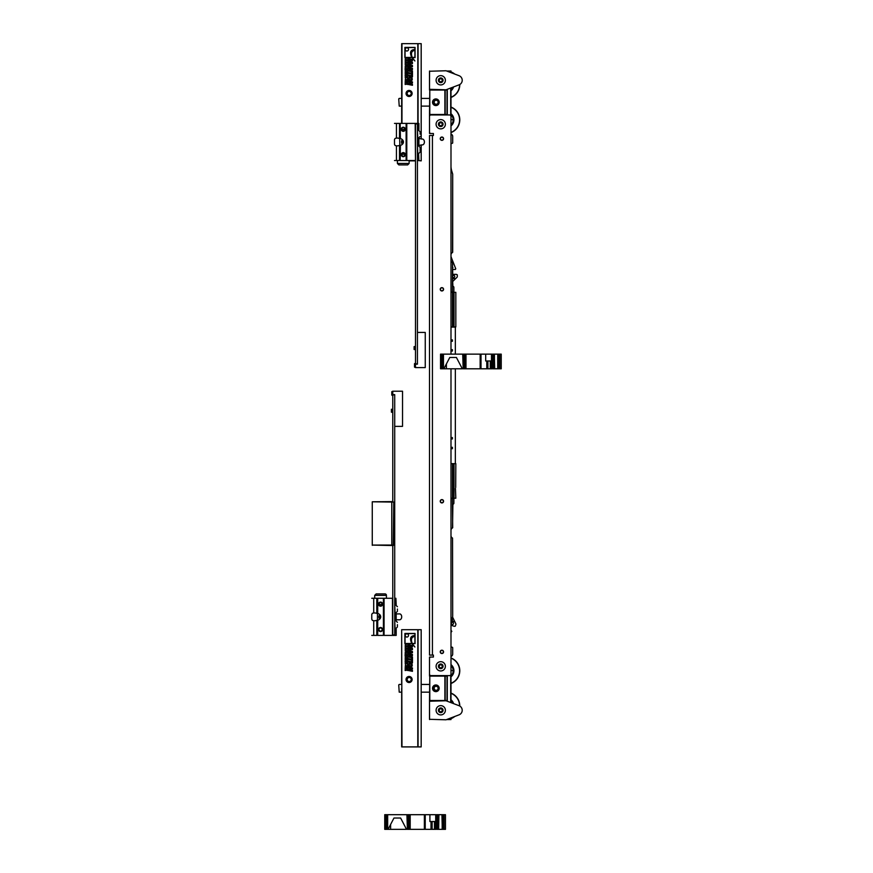 <?xml version="1.0" encoding="UTF-8"?>
<svg xmlns="http://www.w3.org/2000/svg" width="873" height="873" viewBox="0 0 873 873"><rect width="100%" height="100%" fill="white"/><g stroke="black" fill="none" stroke-linecap="round" stroke-linejoin="round"><path stroke-width="1.31" d="M432.43 135.468L432.43 655.088L429.505 655.088L429.505 135.468L433.412 135.468L433.412 133.514L430.967 133.514A1.462 1.462 0 0 1 429.505 132.041L429.505 116.415A1.462 1.462 0 0 1 430.967 114.952L449.519 114.952A1.462 1.462 0 0 1 450.992 116.415L450.992 354.143M432.43 655.088L433.412 655.088L433.412 657.042L430.967 657.042A1.462 1.462 0 0 0 429.505 658.504L429.505 674.142A1.462 1.462 0 0 0 430.967 675.604L449.519 675.604A1.462 1.462 0 0 0 450.992 674.142L450.992 368.799M440.243 501.255A1.659 1.659 0 0 1 442.731 499.814A1.659 1.659 0 0 1 442.731 502.695A1.659 1.659 0 0 1 440.243 501.255M440.243 138.687A1.659 1.659 0 0 1 442.731 137.247A1.659 1.659 0 0 1 442.731 140.127A1.659 1.659 0 0 1 440.243 138.687M440.243 289.301A1.659 1.659 0 0 1 442.731 287.861A1.659 1.659 0 0 1 442.731 290.742A1.659 1.659 0 0 1 440.243 289.301M440.243 651.869A1.659 1.659 0 0 1 442.731 650.429A1.659 1.659 0 0 1 442.731 653.31A1.659 1.659 0 0 1 440.243 651.869M441.902 653.473A1.615 1.615 0 0 0 443.517 651.869A1.615 1.615 0 0 0 441.902 650.254A1.615 1.615 0 0 0 440.298 651.869A1.615 1.615 0 0 0 441.902 653.473A1.615 1.615 0 0 0 443.517 651.869A1.615 1.615 0 0 0 441.902 650.254A1.615 1.615 0 0 0 440.298 651.869A1.615 1.615 0 0 0 441.902 653.473A1.615 1.615 0 0 0 443.462 651.454A1.713 1.713 0 0 1 443.56 651.727M455.695 487.505L455.826 463.65L450.992 463.65M455.335 463.65L455.335 368.799M455.335 354.143L455.335 327.102L450.992 327.102M452.007 620.79A4.889 4.889 0 0 0 452.29 617.778A4.889 4.889 0 0 1 451.177 622.1A19.533 19.533 0 0 0 451.177 622.111A4.889 4.889 0 0 0 452.007 620.79L454.975 622.013L455.837 623.769A0.982 0.982 0 0 1 455.87 624.522L455.291 626.159L454.397 626.301A0.982 0.982 0 0 1 454.058 626.247L450.992 625.155M452.269 624.457A1.069 1.069 0 0 1 451.614 622.711A1.069 1.069 0 0 1 453.447 623.016A1.069 1.069 0 0 1 452.269 624.457M443.56 138.818A1.713 1.713 0 0 1 443.462 139.091A1.615 1.615 0 0 0 441.902 137.072A1.615 1.615 0 0 0 440.298 138.687A1.615 1.615 0 0 0 441.902 140.302A1.615 1.615 0 0 0 443.517 138.687A1.615 1.615 0 0 0 441.902 137.072A1.615 1.615 0 0 0 440.298 138.687A1.615 1.615 0 0 0 441.902 140.302A1.615 1.615 0 0 0 443.517 138.687A1.615 1.615 0 0 0 441.902 137.072M452.694 276.054A1.069 1.069 0 0 1 453.862 275.442A1.069 1.069 0 0 1 454.527 277.167A1.069 1.069 0 0 1 452.694 276.948M450.992 257.851A3.536 3.536 0 0 0 450.992 256.476M452.694 278.651L455.597 278.651L452.694 281.51L452.891 286.366A0.982 0.982 0 0 1 453.873 287.348L453.873 291.942L450.992 292.226M451.035 256.76L455.761 268.808L455.302 269.473L452.694 269.473L452.694 274.351L456.153 274.351A0.982 0.982 0 0 1 456.481 274.417L457.288 274.842L457.288 276.588A0.982 0.982 0 0 1 456.994 277.276L455.597 278.651M452.923 267.738L452.694 267.16L452.923 267.738M450.992 326.906L455.826 326.906L455.826 292.324L450.992 292.324M452.694 326.906L452.694 292.324M452.487 143.216L450.992 143.674L452.487 143.216M452.694 136.439L452.694 142.932L452.694 136.439A2.444 2.444 0 0 0 450.992 134.115M451.788 171.152A19.533 19.533 0 0 1 450.992 166.83A19.533 19.533 0 0 0 451.788 171.152L452.694 174.12L452.541 252.472A2.935 2.935 0 0 0 450.992 254.545A2.935 2.935 0 0 1 452.541 252.472M450.992 260.569A2.935 2.935 0 0 0 452.541 262.642L452.41 292.226M433.073 135.468A2.444 2.444 0 0 1 433.412 134.911M452.694 174.12L452.694 252.21M450.992 630.339L451.832 631.343L450.992 632.325M452.53 616.982L454.975 622.013M450.992 498.221L455.826 498.221L455.455 488.487M450.992 341.267L452.41 341.267L452.41 339.892L450.992 339.892M450.992 351.033L452.41 351.033L452.41 349.658L450.992 349.658M450.992 438.933L452.41 438.933L452.41 437.569L450.992 437.569M450.992 448.7L452.41 448.7L452.41 447.336L450.992 447.336M452.694 498.221L452.694 463.65M452.541 527.914A2.935 2.935 0 0 0 450.992 529.987A2.935 2.935 0 0 1 452.541 527.914L452.891 504.179A0.982 0.982 0 0 0 453.873 503.208L453.873 498.614L450.992 498.319M450.992 646.882L452.487 647.34L450.992 646.882M452.694 647.624L452.694 654.117L452.694 647.624M452.541 538.084A2.935 2.935 0 0 1 450.992 536.011A2.935 2.935 0 0 0 452.541 538.084L452.694 616.436L451.788 619.394A19.533 19.533 0 0 0 450.992 623.726M452.694 654.117A2.444 2.444 0 0 1 450.992 656.441M433.412 655.645A2.444 2.444 0 0 1 433.073 655.088M452.694 527.652L452.41 498.319M441.902 290.916A1.615 1.615 0 0 0 443.517 289.301A1.615 1.615 0 0 0 441.902 287.686A1.615 1.615 0 0 0 440.298 289.301A1.615 1.615 0 0 0 441.902 290.916A1.615 1.615 0 0 0 443.517 289.301A1.615 1.615 0 0 0 441.902 287.686A1.615 1.615 0 0 0 440.298 289.301A1.615 1.615 0 0 0 441.902 290.916A1.615 1.615 0 0 0 443.517 289.301A1.615 1.615 0 0 0 441.902 287.686M441.902 502.87A1.615 1.615 0 0 0 443.517 501.255A1.615 1.615 0 0 0 441.902 499.64A1.615 1.615 0 0 0 440.298 501.255A1.615 1.615 0 0 0 441.902 502.87A1.615 1.615 0 0 0 443.517 501.255A1.615 1.615 0 0 0 441.902 499.64A1.615 1.615 0 0 0 440.298 501.255A1.615 1.615 0 0 0 441.902 502.87A1.615 1.615 0 0 0 443.517 501.255A1.615 1.615 0 0 0 441.902 499.64M429.789 90.05L429.505 114.461L447.303 114.461L447.303 90.05L429.789 90.05L429.789 114.461M435.845 105.578A3.317 3.317 0 0 1 432.975 100.591A3.317 3.317 0 0 1 438.726 100.591A3.317 3.317 0 0 1 435.845 105.578M429.505 90.05L429.571 70.997M433.412 133.514L429.505 133.514L429.505 114.461M450.992 70.997L450.697 72.514M450.992 87.933L450.992 133.514L450.992 87.933M446.747 70.997L450.697 70.997M452.705 87.278A7.093 7.093 0 0 1 450.992 89.81M450.992 97.449A13.673 13.673 0 0 0 459.776 84.506M454.713 74.041A13.673 13.673 0 0 0 450.992 71.902M450.992 90.77A7.813 7.813 0 0 0 453.578 86.94M450.992 114.69A7.093 7.093 0 0 1 450.992 124.981M450.992 132.609A13.673 13.673 0 0 0 450.992 107.063M450.992 125.93A7.813 7.813 0 0 0 450.992 113.741M438.933 102.25A2.837 2.837 90 0 1 434.689 104.705A2.837 2.837 90 0 1 434.689 99.806A2.837 2.837 90 0 1 438.933 102.25M438.868 103.494L438.857 103.516A2.968 2.968 -90 0 0 435.463 99.304A3.023 3.023 -90 0 0 435.463 105.207A3.023 3.023 -90 0 0 438.868 101.017L438.857 100.995M438.05 101.126L438.05 103.374L436.107 104.498L434.154 103.374L434.154 101.126L436.107 100.013L438.05 101.126M436.173 100.013L434.154 101.126M434.23 101.126L434.23 103.374L436.173 104.498M398.732 98.889L399.223 106.113L398.732 98.889M399.223 106.113L401.667 106.113L401.667 123.409L401.667 43.65L401.667 123.409M418.069 123.409L418.069 43.65L421.179 43.65L421.201 139.036L421.201 106.113L421.201 139.036L421.201 106.113L429.505 106.113M406.894 51.027A1.615 1.615 0 0 1 405.498 48.604A1.615 1.615 0 0 1 408.291 48.604A1.615 1.615 0 0 1 406.894 51.027M414.031 49.554L414.893 50.448C411.565 50.754 410.681 53.078 412.209 57.432L414.915 57.432L414.915 47.557L405.039 47.557L405.039 57.432L411.816 57.432C409.568 52.762 410.31 50.132 414.031 49.554M412.285 57.574L414.893 60.957L411.903 57.574L404.886 57.574L404.886 47.404L415.057 47.404L415.057 57.574L412.285 57.574M409.983 59.757L408.237 59.331L408.237 58.502L412.46 59.56L412.46 60.772L409.513 60.979L412.46 62.354L412.46 63.576L408.237 63.009L408.237 62.136L411.63 62.67L408.313 61.066L408.313 60.357L411.63 60.117L409.983 59.757M409.721 68.738L408.237 68.454L408.237 67.625L412.46 68.421L412.46 69.48L409.415 70.418L412.46 70.92L412.46 71.761L408.237 70.964L408.237 70.026L411.401 69.032L409.721 68.738M407.505 84.474L407.746 58.48L407.505 84.474M408.237 75.973L408.237 75.067L412.46 75.875L412.46 76.78L408.237 75.973M405.596 74.663L405.847 75.635L406.349 74.925L405.596 74.663M405.116 75.296L405.367 74.412L406.447 74.751L406.076 75.962L405.116 75.296M406.316 60.968L405.498 61.59L406.48 62.212L405.498 62.572L406.48 63.129L405.127 62.594L406.087 61.994L405.127 61.372L406.316 60.968M405.127 82.739L406.48 82.815L405.552 83.524L406.48 84.255L405.127 84.452L406.043 83.983L405.137 83.481L406.021 82.891L405.127 82.739M405.934 76.737L405.127 76.398L406.48 76.398L405.552 77.61L406.48 77.795L405.127 77.795L405.934 76.737M405.137 68.52L406.502 69.251L405.127 69.884L405.137 68.52M406.436 71.968L406.48 73.157L405.127 72.743L406.436 71.968M405.137 73.779L406.48 73.528L405.137 73.779M406.414 80.283L406.327 79.541L405.181 80.218L405.509 78.963L406.414 80.283M405.137 70.309L406.48 70.233L405.552 71.444L406.48 71.63L405.127 71.63L406.087 70.407L405.137 70.309M405.127 66.49L406.48 66.566L405.552 67.276L406.48 68.007L405.127 68.203L406.043 67.734L405.137 67.221L406.021 66.632L405.127 66.49M406.316 58.567L405.498 59.189L406.48 59.811L405.498 60.172L406.48 60.728L405.127 60.193L406.087 59.593L405.127 58.971L406.316 58.567M406.316 63.369L405.498 63.991L406.48 64.613L405.498 64.973L406.48 65.53L405.127 64.995L406.087 64.395L405.127 63.773L406.316 63.369M406.403 81.462L405.465 81.014L405.847 81.931L406.403 81.462M405.923 80.578L406.305 82.106L405.519 82.248L405.116 81.593L405.923 80.578M411.674 74.107L408.237 73.452L408.237 72.557L411.674 73.201L411.674 72.088L412.46 72.252L412.46 75.384L411.674 75.231L411.674 74.107M410.026 66.086L411.761 65.933L410.026 65.18L410.026 66.086M409.339 64.918L408.237 64.416L408.237 63.456L412.46 65.519L412.46 66.675L408.237 67.166L409.339 64.918M409.721 82.248L408.237 81.964L408.237 81.124L412.46 81.92L412.46 82.979L409.415 83.928L412.46 84.419L412.46 85.27L408.237 84.474L408.237 83.535L411.401 82.531L409.721 82.248M408.924 78.799L408.924 78.799C412.962 82.837 411.052 75.515 408.924 78.799M408.171 78.69L408.171 78.679C409.153 76.726 410.397 76.409 411.914 77.73C412.853 80.392 411.816 81.222 408.782 80.24L408.171 78.69M401.962 123.409L401.962 43.65L417.796 43.65L417.796 123.409M415.483 160.861L409.131 160.861M409.088 96.488A3.023 3.023 0 0 1 406.054 93.466A3.023 3.023 0 0 1 409.088 90.432A3.023 3.023 0 0 1 412.111 93.455A3.023 3.023 0 0 1 409.088 96.488M421.179 144.896L421.201 160.861M421.179 160.861L418.069 160.523M421.179 98.573L421.179 43.65M421.201 98.54L421.201 43.65M401.667 127.993L401.667 130.535M407.549 91.272A2.739 2.739 0 0 1 411.903 93.138A2.739 2.739 0 0 1 408.106 95.975A2.739 2.739 0 0 1 407.549 91.272M407.429 91.119A2.935 2.935 0 0 0 406.84 95.212A2.935 2.935 0 0 0 410.932 95.812A2.935 2.935 0 0 0 411.532 91.709A2.935 2.935 0 0 0 407.429 91.119M408.291 95.539L406.949 93.727L407.833 91.654L410.081 91.392L411.423 93.204L410.539 95.266L408.291 95.539M401.667 44.141L401.667 98.376L399.223 98.398M436.413 125.93A4.638 4.638 0 0 0 442.425 128.549A4.638 4.638 0 0 0 445.055 122.536A4.638 4.638 0 0 0 439.032 119.917A4.638 4.638 0 0 0 436.413 125.93M439.676 125.559L439.064 123.977L440.112 122.657L441.793 122.907L442.404 124.479L441.356 125.81L439.676 125.559M429.789 676.095L429.505 700.506L447.303 700.506L447.303 676.095L429.789 676.095L429.789 700.506M435.845 691.623A3.317 3.317 0 0 1 432.975 686.636A3.317 3.317 0 0 1 438.726 686.636A3.317 3.317 0 0 1 435.845 691.623M429.505 676.095L429.505 657.042L433.412 657.042M429.571 719.559L429.505 700.506M450.697 718.043L450.992 719.559M450.697 719.559L446.747 719.559M450.992 657.042L450.992 702.623L450.992 657.042M450.992 665.575A7.093 7.093 0 0 1 450.992 675.855M450.992 683.494A13.673 13.673 0 0 0 450.992 657.947M450.992 676.815A7.813 7.813 0 0 0 450.992 664.615M450.992 700.735A7.093 7.093 0 0 1 452.705 703.278M459.776 706.05A13.673 13.673 0 0 0 450.992 693.107M450.992 718.654A13.673 13.673 0 0 0 454.713 716.515M453.578 703.616A7.813 7.813 0 0 0 450.992 699.786M438.933 688.295A2.837 2.837 90 0 1 434.689 690.75A2.837 2.837 90 0 1 434.689 685.851A2.837 2.837 90 0 1 438.933 688.295M438.868 689.539L438.857 689.561A2.968 2.968 -90 0 0 435.463 685.349A3.023 3.023 -90 0 0 435.463 691.252A3.023 3.023 -90 0 0 438.868 687.062L438.857 687.04M438.05 687.171L438.05 689.419L436.107 690.543L434.154 689.419L434.154 687.171L436.107 686.047L438.05 687.171M436.173 686.047L434.154 687.171M434.23 687.171L434.23 689.419L436.173 690.543M398.732 684.934L399.223 692.158L398.732 684.934M399.223 692.158L401.667 692.158L401.667 746.415M421.201 692.016L421.179 746.906L421.201 692.158L429.505 692.158M406.894 637.061A1.615 1.615 0 0 1 405.498 634.649A1.615 1.615 0 0 1 408.291 634.649A1.615 1.615 0 0 1 406.894 637.061M414.031 635.599L414.893 636.493C411.565 636.799 410.681 639.123 412.209 643.477L414.915 643.477L414.915 633.602L405.039 633.602L405.039 643.477L411.816 643.477C409.568 638.807 410.31 636.177 414.031 635.599M412.285 643.619L414.893 647.002L411.903 643.619L404.886 643.619L404.886 633.449L415.057 633.449L415.057 643.619L412.285 643.619M409.983 645.802L408.237 645.376L408.237 644.547L412.46 645.605L412.46 646.817L409.513 647.024L412.46 648.399L412.46 649.621L408.237 649.054L408.237 648.181L411.63 648.715L408.313 647.111L408.313 646.402L411.63 646.162L409.983 645.802M409.721 654.783L408.237 654.499L408.237 653.659L412.46 654.466L412.46 655.525L409.415 656.463L412.46 656.965L412.46 657.805L408.237 657.009L408.237 656.07L411.401 655.077L409.721 654.783M407.505 670.519L407.746 644.525L407.505 670.519M408.237 662.018L408.237 661.112L412.46 661.92L412.46 662.825L408.237 662.018M405.596 660.708L405.847 661.679L406.349 660.97L405.596 660.708M405.116 661.341L405.367 660.457L406.447 660.796L406.076 662.007L405.116 661.341M406.316 647.013L405.498 647.635L406.48 648.257L405.498 648.617L406.48 649.174L405.127 648.639L406.087 648.039L405.127 647.417L406.316 647.013M405.127 668.783L406.48 668.86L405.552 669.569L406.48 670.3L405.127 670.497L406.043 670.028L405.137 669.515L406.021 668.936L405.127 668.783M405.934 662.782L405.127 662.443L406.48 662.443L405.552 663.655L406.48 663.84L405.127 663.84L405.934 662.782M405.137 654.564L406.502 655.296L405.127 655.929L405.137 654.564M406.436 658.013L406.48 659.202L405.127 658.788L406.436 658.013M405.137 659.824L406.48 659.573L405.137 659.824M406.414 666.328L406.327 665.586L405.181 666.263L405.509 665.008L406.414 666.328M405.137 656.354L406.48 656.278L405.552 657.489L406.48 657.675L405.127 657.675L406.087 656.452L405.137 656.354M405.127 652.535L406.48 652.611L405.552 653.32L406.48 654.052L405.127 654.248L406.043 653.779L405.137 653.266L406.021 652.677L405.127 652.535M406.316 644.612L405.498 645.234L406.48 645.856L405.498 646.216L406.48 646.773L405.127 646.238L406.087 645.638L405.127 645.016L406.316 644.612M406.316 649.414L405.498 650.036L406.48 650.658L405.498 651.018L406.48 651.574L405.127 651.04L406.087 650.44L405.127 649.818L406.316 649.414M406.403 667.507L405.465 667.059L405.847 667.976L406.403 667.507M405.923 666.623L406.305 668.151L405.519 668.292L405.116 667.638L405.923 666.623M411.674 660.152L408.237 659.497L408.237 658.602L411.674 659.246L411.674 658.133L412.46 658.297L412.46 661.428L411.674 661.276L411.674 660.152M410.026 652.131L411.761 651.978L410.026 651.225L410.026 652.131M409.339 650.963L408.237 650.461L408.237 649.501L412.46 651.564L412.46 652.72L408.237 653.211L409.339 650.963M409.721 668.292L408.237 668.009L408.237 667.168L412.46 667.965L412.46 669.024L409.415 669.973L412.46 670.464L412.46 671.315L408.237 670.508L408.237 669.58L411.401 668.576L409.721 668.292M408.924 664.844L408.924 664.844C412.962 668.882 411.052 661.559 408.924 664.844M408.171 664.735L408.171 664.724C409.153 662.771 410.397 662.454 411.914 663.775C412.853 666.437 411.816 667.267 408.782 666.285L408.171 664.735M401.962 629.695L417.796 629.695L417.796 746.906L401.962 746.906L401.667 629.695L401.962 746.906M409.088 682.533A3.023 3.023 0 0 1 406.054 679.51A3.023 3.023 0 0 1 409.088 676.477A3.023 3.023 0 0 1 412.111 679.5A3.023 3.023 0 0 1 409.088 682.533M421.179 746.906L418.069 746.906L418.069 629.695L421.179 629.695L421.179 684.618L421.179 629.695M421.179 691.983L421.179 684.618M401.667 688.295L401.667 746.906M407.549 677.317A2.739 2.739 0 0 1 411.903 679.183A2.739 2.739 0 0 1 408.106 682.02A2.739 2.739 0 0 1 407.549 677.317M407.429 677.164A2.935 2.935 0 0 0 406.84 681.256A2.935 2.935 0 0 0 410.932 681.857A2.935 2.935 0 0 0 411.532 677.754A2.935 2.935 0 0 0 407.429 677.164M408.291 681.584L406.949 679.772L407.833 677.699L410.081 677.437L411.423 679.249L410.539 681.311L408.291 681.584M401.667 630.186L401.667 684.421L399.223 684.443M401.667 629.695L401.667 684.421M440.734 670.966A4.638 4.638 0 0 0 445.372 666.317A4.638 4.638 0 0 0 440.734 661.679A4.638 4.638 0 0 0 436.096 666.317A4.638 4.638 0 0 0 440.734 670.966M441.574 667.79L439.883 667.79L439.043 666.317L439.883 664.855L441.574 664.855L442.425 666.317L441.574 667.79M403.446 141.961A5.522 3.907 180 0 1 400.412 145.453L399.507 145.42A5.522 3.907 180 0 1 396.942 145.867A5.522 3.907 180 0 1 396.44 145.856L395.054 145.464L394.487 144.318L394.487 139.604L395.054 138.458L396.44 138.076A5.522 3.907 180 0 1 396.942 138.054A5.522 3.907 180 0 1 399.507 138.501L400.412 138.48A5.522 3.907 180 0 1 403.446 141.961M400.412 138.48L400.161 123.409L399.703 139.756L400.161 160.523L400.412 145.453M394.487 144.318L394.487 139.604M394.487 123.409L399.507 123.409L399.507 138.501M399.769 138.545L400.161 123.409M399.507 145.42L399.507 160.523L394.487 160.523M399.507 160.523L399.769 145.376M403.271 156.714L405.323 154.663A2.052 2.052 0 0 1 402.246 156.442A2.052 2.052 0 0 1 402.246 152.884A2.052 2.052 0 0 1 405.323 154.663L403.271 152.611L401.22 154.663L403.271 156.714M402.3 127.458L401.231 129.488M401.231 129.04L402.3 131.07M401.231 129.073L403.271 127.218L405.323 129.269L401.285 129.771M403.271 127.218L401.22 129.269L403.271 131.321L405.323 129.269A2.052 2.052 0 0 1 402.246 131.037A2.052 2.052 0 0 1 402.246 127.491A2.052 2.052 0 0 1 405.323 129.269L403.271 127.218M400.412 123.409L406.131 123.409L406.131 160.523L406.131 123.409M406.382 123.409L406.785 160.523L406.785 123.409M407.036 123.409L415.188 123.409L415.483 160.523M415.483 123.409L415.483 363.681L417.436 364.172L417.436 123.409L415.188 123.409M417.436 123.409L418.604 123.409L418.604 129.651M418.898 123.409L418.898 129.782L418.604 123.409M418.604 154.27L418.898 160.523M418.604 160.523L417.436 160.523M415.188 160.523L407.036 160.523M406.131 160.523L400.412 160.523M418.898 145.409L418.898 138.512L422.346 139.036A2.935 2.073 90 0 1 424.136 143.423A2.935 2.073 90 0 1 422.346 144.896L418.898 145.409M415.483 363.681L415.483 367.588L425.249 367.588L425.249 332.427L417.436 332.427M420.12 134.147L420.12 132.685M417.436 129.51L417.807 138.785L420.12 136.472M420.12 151.236L420.12 148.312M417.436 145.136L417.807 154.412L420.12 152.098M417.436 364.172L415.483 364.172M415.483 367.588L414.5 367.096L414.5 363.681L415.483 363.19M414.118 346.592L414.118 349.516L414.118 346.592L415.483 346.592M407.626 164.921L409.131 163.447L397.411 163.447L398.874 164.921L407.626 164.921M401.264 154.27L405.29 154.27M402.529 144.11A2.335 1.648 90 0 1 401.755 140.793A2.335 1.648 90 0 1 402.529 139.822M402.344 139.625A2.935 2.073 -90 0 0 401.809 140.498A2.935 2.073 -90 0 0 402.344 144.296M402.999 143.499L402.147 142.812L402.147 141.12L402.999 140.422M403.315 141.12L402.147 141.12M403.315 142.812L402.147 142.812M380.726 616.84A5.522 3.907 180 0 1 377.703 620.321L376.798 620.299A5.522 3.907 180 0 1 374.222 620.747A5.522 3.907 180 0 1 373.72 620.736L372.334 620.343L371.767 619.197L371.767 614.483L372.334 613.337L373.72 612.944A5.522 3.907 180 0 1 374.222 612.933A5.522 3.907 180 0 1 376.798 613.381L377.703 613.359A5.522 3.907 180 0 1 380.726 616.84M377.431 613.326L377.431 620.365M371.767 619.197L371.767 614.483M371.767 598.278L376.798 598.278L376.798 613.381M377.703 613.359L377.703 598.278L377.442 613.315M377.049 613.424L377.442 598.278M376.798 620.299L376.798 635.402L371.767 635.402M376.798 635.402L377.049 620.256M380.563 631.594L382.614 629.542A2.052 2.052 0 0 1 379.537 631.31A2.052 2.052 0 0 1 379.537 627.763A2.052 2.052 0 0 1 382.614 629.542L380.563 627.491L378.511 629.542L380.563 631.594M382.614 629.542C381.239 632.183 379.875 632.183 378.511 629.542C379.875 626.89 381.239 626.89 382.614 629.542M379.58 627.731L378.522 629.76M378.522 629.313L379.58 631.343M380.563 602.086L378.511 604.138L380.563 606.189L382.614 604.138A2.052 2.052 0 0 1 379.537 605.917A2.052 2.052 0 0 1 379.537 602.37A2.052 2.052 0 0 1 382.614 604.138L380.563 602.086M377.703 598.278L383.422 598.278L383.422 635.402L383.422 598.278M383.673 598.278L384.065 635.402L384.065 598.278M384.316 598.278L392.479 598.278L392.479 635.402L394.716 635.402L394.716 394.629L392.763 395.12L392.763 501.615M394.716 598.278L395.895 598.278L395.895 604.531M396.189 604.662L395.895 598.278M395.895 629.149L396.189 635.402L396.189 629.018M395.895 635.402L394.716 635.402M392.479 635.402L384.316 635.402M383.422 635.402L377.703 635.402L377.703 620.321M377.442 620.365L377.703 635.402M396.189 620.288L396.189 613.392M394.716 426.373L402.529 426.373L402.529 391.213L392.763 391.213L392.763 395.12M392.763 545.527L392.763 635.402M397.411 624.653L397.411 626.116M394.716 620.016L395.087 629.291L397.411 626.978M397.411 609.027L397.411 610.489M394.716 604.389L395.087 613.664L397.411 611.351M392.763 394.629L394.716 394.629M392.763 395.611L391.791 395.12L391.791 391.704L392.763 391.213M391.399 409.284L391.399 412.209L391.399 409.284L392.763 409.284M376.165 593.891L374.703 595.353L386.423 595.353A1.462 1.462 0 0 0 384.949 593.891L376.165 593.891L384.949 593.891M382.57 604.531L378.544 604.531M379.82 618.99A2.335 1.648 90 0 1 378.817 616.84A2.335 1.648 90 0 1 379.82 614.701M396.189 613.915L399.627 613.915A2.935 2.073 90 0 1 401.7 616.84A2.935 2.073 90 0 1 399.627 619.775L396.189 619.775M380.279 618.379L379.428 617.691L379.428 616L380.279 615.301M380.595 616L379.428 616M380.595 617.691L379.428 617.691M463.956 368.799L463.192 368.799L463.192 354.143L463.956 354.143L463.956 368.799L465.975 368.799L465.975 354.143L480.161 354.143L480.161 368.799L465.975 368.799M463.956 354.143L465.003 354.143L465.003 368.799M465.003 354.143L465.975 354.143M464.905 368.799L464.949 354.143L464.905 368.799M486.796 360.986L486.796 368.799L481.012 368.799L481.012 354.143L480.161 354.143M481.012 354.143L492.056 354.143L492.056 368.799L492.056 354.143M492.547 354.143L492.819 368.799L493.681 368.799L493.681 354.143L492.819 354.143M493.681 354.143L494.325 354.143L494.325 368.799L493.681 368.799M494.696 354.143L497.719 354.143L497.719 368.799L494.696 368.799L494.325 354.143M497.719 368.799L497.719 354.143M497.97 354.143L497.97 368.799L497.97 354.143M498.09 354.143L498.745 354.143L498.745 368.799L498.09 368.799M499.596 354.143L499.88 368.799L499.596 354.143L498.745 354.143M499.88 368.799L499.88 354.143M500.36 354.143L501.233 354.143L501.233 368.799L500.36 368.799M441.509 354.143L440.538 354.143L440.538 368.799L441.509 368.799L441.509 354.143L442.491 354.143L442.491 368.799L441.509 368.799M442.491 368.799L443.462 368.799L443.462 354.143L442.491 354.143M443.462 354.143L462.712 354.143L463.192 368.799M443.855 368.799L449.77 357.472L456.404 357.472L462.319 368.799L443.462 368.799M491.488 354.143L491.488 360.986L485.694 360.986L485.694 354.143M492.056 368.799L491.248 368.799L491.248 360.986M486.796 368.799L486.927 360.986M480.161 368.799L481.012 368.799M486.927 368.799L487.909 368.799L487.909 360.986M490.266 360.986L490.266 368.799L487.909 368.799M490.266 368.799L491.248 368.799M498.745 368.799L499.596 368.799M408.16 829.35L407.407 829.35L407.407 814.695L408.16 814.695L408.16 829.35L410.19 829.35L410.19 814.695L424.376 814.695L424.376 829.35L410.19 829.35M408.16 814.695L409.219 814.695L409.219 829.35M409.219 814.695L410.19 814.695M409.164 814.695L409.164 829.35L409.164 814.695M431.011 821.537L431.011 829.35L425.227 829.35L425.227 814.695L424.376 814.695M425.227 814.695L436.26 814.695L436.26 829.35L436.26 814.695M436.751 814.695L437.024 829.35L437.886 829.35L437.886 814.695L437.024 814.695M437.886 814.695L438.541 814.695L438.541 829.35L437.886 829.35M438.541 829.35L438.541 814.695M438.912 814.695L438.661 829.35L438.912 814.695L441.934 814.695L442.305 829.35L441.934 814.695M442.185 814.695L442.185 829.35L442.185 814.695M442.305 814.695L442.949 814.695L442.949 829.35L442.305 829.35M443.811 814.695L444.084 829.35L443.811 814.695L442.949 814.695M444.084 829.35L444.084 814.695M444.575 814.695L445.448 814.695L445.448 829.35L444.575 829.35M385.724 814.695L384.742 814.695L384.742 829.35L385.724 829.35L385.724 814.695L386.695 814.695L386.695 829.35L385.724 829.35M386.695 829.35L387.677 829.35L387.677 814.695L386.695 814.695M387.677 814.695L406.916 814.695L407.407 829.35M388.07 829.35L393.974 818.023L400.62 818.023L406.523 829.35L387.677 829.35M435.703 814.695L435.703 821.537L429.909 821.537L429.909 814.695M436.26 829.35L435.463 829.35L435.463 821.537M431.011 829.35L431.142 821.537M424.376 829.35L425.227 829.35M431.142 829.35L432.124 829.35L432.124 821.537M434.481 821.537L434.481 829.35L432.124 829.35M441.934 829.35L438.912 829.35M434.481 829.35L435.463 829.35M442.949 829.35L443.811 829.35M446.016 70.757L459.078 75.711A4.889 4.889 0 0 1 459.078 84.845L446.016 89.799L429.505 89.308L429.505 71.248L446.016 70.757M446.016 700.757L459.078 705.711A4.889 4.889 0 0 1 459.078 714.834L446.016 719.799L429.505 719.308L429.505 701.237L446.016 700.757M440.734 84.921A4.638 4.638 0 0 0 445.372 80.272A4.638 4.638 0 0 0 440.734 75.635A4.638 4.638 0 0 0 436.096 80.272A4.638 4.638 0 0 0 440.734 84.921M441.574 81.746L439.883 81.746L439.043 80.272L439.883 78.81L441.574 78.81L442.425 80.272L441.574 81.746M440.734 714.911A4.638 4.638 0 0 0 445.372 710.273A4.638 4.638 0 0 0 440.734 705.635A4.638 4.638 0 0 0 436.096 710.273A4.638 4.638 0 0 0 440.734 714.911M441.574 711.746L439.883 711.746L439.043 710.273L439.883 708.811L441.574 708.811L442.425 710.273L441.574 711.746M391.781 501.615L372.269 501.789L393.756 502.095L393.756 545.047L372.269 545.079L391.781 545.527M393.756 545.047L391.781 545.254L391.781 501.888L393.756 502.095L393.265 545.538M372.269 501.789L372.269 545.352M454.025 326.906L454.025 292.324M453.644 326.906L453.644 292.324M453.185 326.906L453.185 292.324M452.498 326.906L452.498 292.324M451.428 341.267L451.428 339.892M451.428 351.033L451.428 349.658M451.428 438.933L451.428 437.569M451.428 448.7L451.428 447.336M454.025 498.221L454.025 463.65M453.644 498.221L453.644 463.65M453.185 498.221L453.185 463.65M452.498 498.221L452.498 463.65M441.902 140.149A1.462 1.462 0 0 0 443.375 138.687A1.462 1.462 0 0 0 441.902 137.225A1.462 1.462 0 0 0 440.439 138.687A1.462 1.462 0 0 0 441.902 140.149M441.902 290.764A1.462 1.462 0 0 0 443.375 289.301A1.462 1.462 0 0 0 441.902 287.839A1.462 1.462 0 0 0 440.439 289.301A1.462 1.462 0 0 0 441.902 290.764M441.902 502.717A1.462 1.462 0 0 0 443.375 501.255A1.462 1.462 0 0 0 441.902 499.793A1.462 1.462 0 0 0 440.439 501.255A1.462 1.462 0 0 0 441.902 502.717M441.902 653.331A1.462 1.462 0 0 0 443.375 651.869A1.462 1.462 0 0 0 441.902 650.407A1.462 1.462 0 0 0 440.439 651.869A1.462 1.462 0 0 0 441.902 653.331M444.892 90.05L444.892 114.461M450.697 88.042L450.697 115.542M447.02 90.05L447.02 114.461M445.175 114.461L445.175 90.05M450.992 97.241A13.477 13.477 0 0 0 459.58 84.616M454.069 73.801A13.477 13.477 0 0 0 450.992 72.11M450.992 132.401A13.477 13.477 0 0 0 450.992 107.27M401.962 130.841L401.962 127.687M421.179 105.939L421.179 139.036M439.883 122.067A2.324 2.324 0 0 1 442.895 123.377A2.324 2.324 0 0 1 441.585 126.399A2.324 2.324 0 0 1 438.573 125.079A2.324 2.324 0 0 1 439.883 122.067M444.892 676.095L444.892 700.506M450.697 675.015L450.697 702.503M447.02 676.095L447.02 700.506M445.175 700.506L445.175 676.095M450.992 683.286A13.477 13.477 0 0 0 450.992 658.155M450.992 718.446A13.477 13.477 0 0 0 454.069 716.755M459.58 705.941A13.477 13.477 0 0 0 450.992 693.315M438.41 666.317A2.324 2.324 0 0 1 440.734 663.993A2.324 2.324 0 0 1 443.058 666.317A2.324 2.324 0 0 1 440.734 668.642A2.324 2.324 0 0 1 438.41 666.317M396.44 123.409L396.44 138.076M396.44 145.856L396.44 160.523M418.604 138.643L418.604 145.278M415.483 123.89L417.436 123.89M373.72 598.278L373.72 612.944M373.72 620.736L373.72 635.402M395.895 613.523L395.895 620.157M394.716 634.911L392.763 634.911M464.392 354.143L464.392 368.799M494.445 368.799L494.445 354.143L494.445 368.799M461.73 367.675L461.73 368.799M446.398 368.799L446.398 363.932M408.608 814.695L408.608 829.35M409.121 814.695L409.121 829.35M405.945 828.226L405.945 829.35M390.602 829.35L390.602 824.483M438.41 80.272A2.324 2.324 0 0 1 440.734 77.948A2.324 2.324 0 0 1 443.058 80.272A2.324 2.324 0 0 1 440.734 82.608A2.324 2.324 0 0 1 438.41 80.272M438.41 710.273A2.324 2.324 0 0 1 440.734 707.948A2.324 2.324 0 0 1 443.058 710.273A2.324 2.324 0 0 1 440.734 712.597A2.324 2.324 0 0 1 438.41 710.273M450.992 88.413A2.052 2.052 0 0 0 452.083 88.5M450.992 116.556A2.052 2.052 0 0 0 451.592 115.334M453.185 120.256A2.052 2.052 0 0 0 450.992 119.71M450.992 123.573A2.052 2.052 0 0 0 452.083 123.66M429.505 98.398L421.201 98.398M450.992 667.441A2.052 2.052 0 0 0 451.592 666.219M453.185 671.141A2.052 2.052 0 0 0 450.992 670.595M450.992 674.458A2.052 2.052 0 0 0 452.083 674.545M450.992 702.601A2.052 2.052 0 0 0 451.592 701.379M429.505 684.443L421.201 684.443M417.807 129.51L420.12 131.823M417.807 145.136L420.12 147.45M415.483 349.516L414.118 349.516M409.131 163.447L409.131 160.523M397.411 163.447L397.411 160.523M395.087 620.016L397.411 622.329M395.087 604.389L397.411 606.702M392.763 412.209L391.399 412.209M374.703 595.353L374.703 598.278M386.423 595.353L386.423 598.278M501.233 354.143L501.233 368.799M445.448 814.695L445.448 829.35"/></g></svg>
